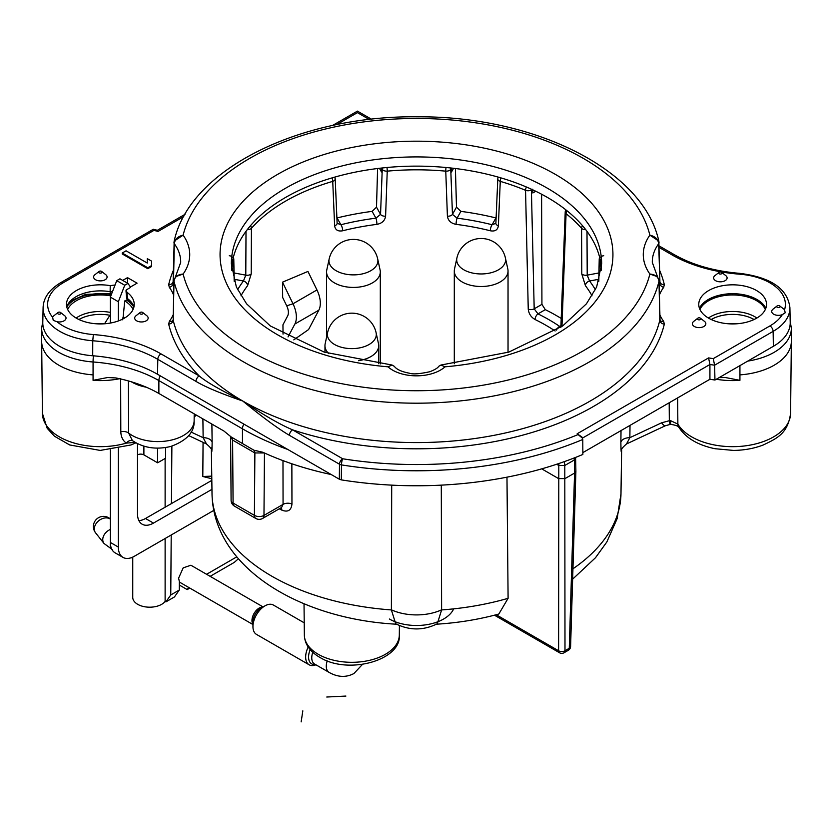 <?xml version="1.0" encoding="UTF-8"?>
<svg xmlns="http://www.w3.org/2000/svg" width="833" height="833" viewBox="0 0 833 833"><rect width="100%" height="100%" fill="white"/><g stroke="black" fill="none" stroke-linecap="round" stroke-linejoin="round"><path stroke-width="1.25" d="M555.142 330.993A183.27 105.812 0 0 0 535.067 319.518C531.058 317.217 528.788 313.76 528.247 309.137L525.55 190.32A185.103 106.874 0 0 0 500.269 181.375L498.373 225.764C497.749 229.96 495.052 231.636 490.304 230.772A184.343 106.426 0 0 0 456.088 224.358A4.519 0.791 -82.8 0 1 457.057 218.163L452.454 214.352L450.757 169.297A4.519 3.509 -150.6 0 0 450.434 167.943M456.088 224.358C450.986 223.359 448.092 220.641 447.404 216.195L445.759 171.15A4.519 0.583 -84.7 0 1 446.009 167.495M234.188 281.325L233.719 259.781A4.519 3.644 -164.5 0 0 229.262 255.731M451.309 168.037L450.757 169.297A4.519 2.541 -2.2 0 1 445.759 171.15A185.103 106.874 0 0 0 387.241 171.15A4.519 2.541 -177.8 0 1 382.243 169.297L380.546 214.352L375.943 218.163A188.852 109.04 0 0 0 340.895 224.743A4.519 1.479 -104.2 0 1 342.707 230.772C337.948 231.626 335.251 229.96 334.627 225.764L332.731 181.375A185.103 106.874 0 0 0 251.431 228.315L251.222 273.911L247.578 285.688A4.519 3.384 -142.9 0 0 243.434 281.002A188.852 109.04 0 0 0 237.603 289.717M386.991 167.495A4.519 0.583 -95.3 0 1 387.241 171.15L385.596 216.195C384.908 220.641 382.014 223.369 376.912 224.358A4.519 0.791 -97.2 0 0 375.943 218.163L372.122 211.374A201.169 116.141 0 0 0 337.073 217.944L336.896 217.986M592.034 295.798A184.343 106.426 0 0 0 585.422 285.688L581.778 273.911L581.569 228.315A185.103 106.874 0 0 0 566.076 213.717L561.973 326.453M601.27 270.277A185.103 106.874 0 0 0 599.281 259.781L598.812 281.325M293.789 339.874L308.564 329.566L318.82 310.188A22.585 13.036 -120 0 0 316.957 289.957L307.95 271.433L282.502 282.168L282.658 297.485L286.708 305.815A11.287 6.518 -120 0 1 287.645 315.926L282.949 324.808L283.043 334.127M288.041 336.917L294.872 324.016A22.585 13.036 -120 0 0 292.997 303.785L282.502 282.168M334.429 282.876A26.875 15.515 0 0 0 363.719 286.24A26.875 15.515 0 0 0 380.306 271.912A26.875 15.515 0 0 0 380.087 269.975L377.703 258.99A24.834 24.834 0 0 0 329.16 258.99L326.775 269.975A26.875 15.515 180 0 0 326.557 271.912A26.875 15.515 180 0 0 334.429 282.876M358.45 360.689A26.875 15.515 0 0 0 378.703 345.653A26.875 15.515 0 0 0 378.494 343.727L376.11 332.742A24.834 24.834 0 0 0 327.567 332.742L325.172 343.727A26.875 15.515 180 0 0 324.964 345.653A26.875 15.515 180 0 0 328.629 353.484M462.169 281.96A26.875 15.515 0 0 0 491.449 285.323A26.875 15.515 0 0 0 508.036 270.985A26.875 15.515 0 0 0 507.828 269.059L505.433 258.074A24.834 24.834 0 0 0 456.89 258.074L454.506 269.059A26.875 15.515 180 0 0 454.297 270.985A26.875 15.515 180 0 0 462.169 281.96M601.478 268.278A185.155 106.905 0 0 0 416.5 166.131A185.155 106.905 0 0 0 231.522 268.278M130.448 287L137.081 283.168L127.501 277.639L127.501 283.168M341.311 479.881A282.252 162.956 0 0 0 582.861 454.454L582.777 439.48A281.939 162.779 180 0 1 341.478 464.908L341.311 479.881L339.323 479.214L157.562 374.277L157.791 359.335L195.984 381.389C205.001 386.866 220.599 393.415 242.788 401.037A245.652 141.829 0 0 0 494.719 435.201A245.652 141.829 0 0 0 659.84 320.153L658.986 281.315A244.819 141.35 180 0 1 416.5 403.193A244.819 141.35 180 0 1 174.014 281.315L173.16 320.153A245.652 141.829 0 0 0 242.788 401.037C262.228 417.031 277.764 428.454 289.384 435.315A4.519 2.603 -60 0 1 292.581 429.849C279.617 424.33 263.02 414.73 242.788 401.037C220.724 390.292 206.188 381.92 199.181 375.922A4.519 2.603 120 0 0 195.984 381.389M582.85 452.621L709.924 379.254L714.953 380.035L773.357 346.32A57.581 33.247 0 0 0 790.215 322.402L789.903 307.585A57.258 33.06 180 0 1 773.128 331.378L714.61 365.198L713.256 358.638L769.942 325.911A52.75 30.457 0 0 0 782.291 314.655L785.217 312.771L784.54 309.803A6.737 3.894 0 0 0 783.863 309.158L779.834 305.992A2.26 2.26 0 0 0 777.054 305.992A1.728 1 0 0 0 776.773 306.325A1.728 1 180 0 0 778.001 307.554A1.728 1 180 0 0 780.115 306.846A1.728 1 0 0 0 779.834 305.992M92.713 355.764L92.755 340.77A57.258 33.06 180 0 1 43.097 307.585L42.785 322.402A57.581 33.247 0 0 0 92.713 355.764A112.903 65.182 180 0 1 157.562 374.277M369.311 119.494L357.419 112.632C357.419 110.612 357.419 110.612 357.419 112.632C357.419 110.612 357.419 110.612 357.419 112.632L336.563 124.679M777.054 305.992L773.024 309.158A6.737 3.894 0 0 0 771.941 310.449A6.737 3.894 0 0 0 774.575 314.645A6.737 3.894 0 0 0 782.291 314.655M697.721 318.268A2.26 2.26 0 0 1 700.501 318.268A1.728 1 0 0 1 700.241 319.622A1.728 1 0 0 1 697.887 319.57A1.728 1 180 0 1 697.721 318.268L693.691 321.423A6.737 3.894 0 0 0 694.347 326.484A6.737 3.894 0 0 0 703.5 326.682A6.737 3.894 0 0 0 704.531 321.423L700.501 318.268A1.728 1 0 0 0 700.334 318.154M714.943 275.619A6.737 3.894 0 0 0 714.808 280.127A6.737 3.894 0 0 0 722.107 281.689A6.737 3.894 0 0 0 725.793 275.619L721.763 272.464A1.728 1 180 0 1 720.816 274.026A1.728 1 0 0 1 718.941 273.62A1.728 1 0 0 1 718.973 272.464L714.943 275.619M756.593 290.55A33.872 19.555 0 0 0 720.264 286.177A33.872 19.555 0 0 0 698.793 303.649A33.872 19.555 0 0 0 708.696 318.206A33.872 19.555 0 0 0 746.181 322.298A33.872 19.555 0 0 0 766.485 303.649A33.872 19.555 0 0 0 756.593 290.55M57.008 321.725A6.737 3.894 0 0 0 64.464 320.559A6.737 3.894 0 0 0 65.13 316.113A6.737 3.894 0 0 0 64.714 315.759L60.684 312.594A1.728 1 180 0 1 60.788 312.687A1.728 1 0 0 1 60.153 314.051A1.728 1 0 0 1 57.8 313.687A1.728 1 180 0 1 57.904 312.594L53.874 315.759A6.737 3.894 0 0 0 52.666 317.373L53.229 320.351L57.008 321.725A52.75 30.457 0 0 0 93.358 334.554A117.734 67.973 180 0 1 160.977 353.869L199.181 375.922A250.171 144.432 0 0 1 168.683 324.131A4.519 3.655 166.5 0 0 173.16 320.153L173.472 318.779M94.931 274.692A6.737 3.894 0 0 0 94.348 278.753A6.737 3.894 0 0 0 100.356 280.888A6.737 3.894 0 0 0 106.374 278.753A6.737 3.894 0 0 0 105.781 274.692L101.751 271.537A1.728 1 180 0 1 101.907 272.578A1.728 1 180 0 1 100.356 273.12A1.728 1 0 0 1 98.815 272.578A1.728 1 0 0 1 98.971 271.537L94.931 274.692M140.027 312.594L135.998 315.759A6.737 3.894 0 0 0 135.592 316.113A6.737 3.894 0 0 0 138.059 321.434A6.737 3.894 0 0 0 147.264 320.007A6.737 3.894 0 0 0 146.847 315.759L142.818 312.594A2.26 2.26 0 0 0 140.027 312.594A1.728 1 0 0 0 139.923 312.687A1.728 1 180 0 0 140.558 314.051A1.728 1 180 0 0 142.922 313.687A1.728 1 0 0 0 142.818 312.594M122.232 253.95L147.785 268.695L151.616 266.487L151.637 262.083L151.616 266.487L147.785 268.695L122.232 253.95L122.232 253.024L126.064 250.816L147.264 263.051L147.295 258.647L151.637 261.156L151.616 265.56L147.785 267.778L122.232 253.024M125.991 290.769L126.147 289.978L130.698 287.354L127.928 283.418L124.731 285.261L118.348 301.723L118.348 320.944M127.501 277.639L122.711 280.409M115.152 284.771L114.704 285.917M126.147 289.978L126.96 292.268A33.872 19.555 0 0 1 134.207 303.649A33.872 19.555 0 0 1 100.356 323.933A33.872 19.555 0 0 1 66.515 303.649A33.872 19.555 0 0 1 110.227 285.667L114.725 285.021M151.637 262.083L151.637 261.156M151.616 266.487L151.616 265.56M147.785 268.695L147.785 267.778M765.839 308.252A34.465 19.898 0 0 0 757.01 299.526A34.465 19.898 0 0 0 699.439 308.252M765.35 309.449A33.872 19.555 0 0 0 756.593 300.692A33.872 19.555 0 0 0 699.928 309.449M124.606 318.029A31.581 18.232 0 0 0 123.149 317.092L124.731 300.932L127.501 299.588M124.731 300.932A33.872 19.555 180 0 1 133.072 309.449M67.65 309.449A33.872 19.555 180 0 1 110.831 295.913M736.851 323.777A23.709 13.692 0 0 0 728.438 323.777M558.933 463.502L558.797 465.48L564.795 465.48L564.337 461.628M573.937 458.067L574.374 459.951L575.541 457.442M331.253 474.55A246.131 142.099 0 0 1 262.843 452.257L253.95 450.226L230.939 436.836M719.118 377.63L725.356 377.526L739.933 380.337L739.933 374.881A58.706 33.893 180 0 0 791.35 341.457A58.706 33.893 180 0 0 791.35 341.249L791.35 328.337L790.184 320.892M710.643 379.369A112.903 65.182 0 0 0 709.06 379.754M669.18 402.776L669.326 420.717L670.555 420.644L677.864 424.112A57.935 33.455 0 0 0 742.026 446.228A57.935 33.455 0 0 0 790.579 413.418C787.737 433.795 776.835 438.429 763.33 444.957C754.177 448.477 744.202 450.299 733.415 450.414L715.058 448.727C697.794 445.166 685.653 437.919 678.645 426.975L678.645 426.975A9.028 6.976 149.2 0 1 677.864 424.112L677.645 397.882M621.637 448.779L621.553 450.33C620.866 449.57 622.511 447.446 626.51 443.958L629.852 437.689L661.631 422.8L669.326 420.717A9.028 0.646 84.3 0 0 670.211 424.424L671.075 424.413C675.334 425.101 677.864 425.975 678.666 427.017L678.645 426.975M230.387 436.367L232.605 440.095A6.779 3.915 120 0 0 231.324 437.075L223.91 431.015L158.874 393.468A112.903 65.182 0 0 0 137.924 383.94A112.903 65.182 0 0 0 115.87 377.943L107.644 377.526L93.067 380.337L93.067 361.98A112.903 65.182 180 0 1 158.874 380.566L242.465 428.818A246.131 142.099 0 0 0 287.801 449.466M281.596 507.474L283.064 504.392L282.981 460.618M264.457 452.996L263.978 515.408A6.779 3.915 60 0 1 262.582 518.459A6.779 6.779 0 0 1 255.804 518.459A6.779 3.915 -60 0 1 254.398 515.367A6.779 3.946 0.4 0 0 263.978 515.408L283.064 504.392A6.779 3.988 179.9 0 1 291.956 504.027C291.227 510.431 287.854 512.472 281.835 510.129A6.779 3.624 116.6 0 0 281.179 507.724M541.721 468.854L558.599 478.6L564.993 478.6L574.572 473.071L575.895 471.27L575.613 458.192M506.974 477.174L508.099 598.313L498.832 614.025C478.59 619.565 457.473 622.98 435.472 624.261M202.888 418.884L203.148 437.689A9.028 5.279 179.2 0 1 212.134 442.354C211.978 452.204 211.728 454.37 211.363 448.862M391.708 485.139L391.385 609.933L395.696 623.75C409.565 630.643 423.435 630.643 437.304 623.75L441.615 609.933L441.292 485.139M621.637 448.862C621.283 454.37 621.022 452.204 620.866 442.354L621.022 430.578M556.673 464.252L558.797 465.48L558.599 650.76A4.519 2.603 120 0 0 559.537 652.76A4.519 4.519 0 0 0 564.056 652.76A4.519 2.603 -120 0 0 564.993 650.76A4.519 2.697 180 0 1 558.599 650.76L496.208 614.733M568.335 650.292A4.519 4.519 0 0 0 570.595 646.512A4.519 2.603 -178.3 0 1 569.272 648.282A4.519 2.603 60 0 1 568.335 650.292L564.056 652.76M206.584 574.291L236.77 556.861M171.213 534.984L170.755 594.97L179.293 590.045L179.355 581.486L178.595 578.164L183.187 567.856L190.903 565.232L263.113 606.934M211.821 480.381L145.494 518.49A22.585 13.036 -60 0 1 138.924 520.646M171.879 446.144L171.442 503.694M211.801 478.736L202.804 476.497L203.065 442.354M118.348 448.643L118.348 547.062A22.585 13.036 120 0 0 123.024 557.402A22.585 13.036 120 0 0 134.311 556.288L213.8 510.39M127.928 283.418L119.942 278.805L116.755 280.648L110.362 297.11L110.362 323.058M110.362 449.882L110.362 542.46A22.585 13.036 120 0 0 115.037 552.789L123.024 557.402M165.121 538.503L165.121 601.447L165.892 601.895L170.755 594.97M165.121 458.483L165.121 507.151M179.293 590.045L174.43 596.959L165.892 601.895M179.334 585.037L187.206 589.587L188.716 587.442M210.135 576.342L234.302 562.39L238.394 558.766M187.206 589.587L189.82 588.077M630.019 425.382L629.852 437.689A9.028 5.279 0.8 0 0 620.866 442.354M196.015 414.917L194.162 417.531M128.407 380.941L128.646 433.077L132.416 440.605C143.422 447.946 156.208 449.903 170.765 446.467C186.894 440.574 194.683 432.004 194.131 420.769A36.288 20.95 180 0 1 169.078 440.563A36.288 20.95 180 0 1 128.646 433.077A6.779 3.967 179.8 0 0 120.806 431.744C120.983 436.773 122.805 440.574 126.293 443.125L135.092 442.365M191.038 432.025L203.148 437.689L206.49 443.958C210.489 447.446 212.134 449.57 211.447 450.33L211.343 447.915M231.095 500.341A6.779 3.873 -0.4 0 0 233.084 503.049A6.779 3.915 120 0 0 234.479 506.152A6.779 6.779 0 0 1 231.095 500.341L230.616 437.325M211.957 489.335L153.48 523.093A22.585 13.036 -60 0 1 142.183 524.217A22.585 13.036 -60 0 1 137.507 513.878L137.507 454.88A4.519 2.603 180 0 1 143.89 454.88L157.624 462.804L157.624 448.154M123.149 317.092L122.295 319.81M118.348 301.723L110.362 297.11M124.731 285.261L116.755 280.648M157.624 462.804L165.611 458.202L165.611 447.56M120.65 378.505L120.806 431.744M165.121 601.447A16.931 9.777 180 0 1 146.119 606.976A16.931 9.777 180 0 1 132.749 597.417L132.749 557.1M96.149 323.777A23.709 13.692 180 0 1 104.542 323.777L110.362 314.499M128.334 300.401A4.519 4.519 0 0 1 126.543 297.162A4.519 2.582 -4.9 0 0 127.47 298.568A4.519 2.915 126.7 0 0 128.334 300.401L133.915 307.023M133.967 306.794A34.278 19.784 180 0 0 127.47 298.568L126.96 292.268M110.227 285.667L110.133 291.706A4.519 1.052 99.7 0 0 110.654 293.476L85.737 294.393L72.763 300.13L68.733 303.847L66.796 307.023M315.926 664.796A16.931 9.777 -60 0 1 309.158 664.796L256.46 634.382A16.931 9.777 -60 0 1 252.951 626.624L252.951 621.907A11.152 6.435 120 0 1 260.844 608.246L264.925 605.883A16.931 9.777 120 0 0 252.951 626.624M304.232 622.845L273.401 605.05A16.931 9.777 120 0 0 264.925 605.883M308.2 647.033A16.931 9.777 120 0 0 305.649 657.05A16.931 9.777 -60 0 0 309.158 664.796M453.569 168.297L451.486 171.983L451.33 168.287M381.691 168.037L381.514 171.983L379.431 168.297M535.765 191.267L532.828 192.964L532.704 189.216M560.953 327.015L559.703 326.421A187.789 108.415 0 0 0 537.993 313.885L534.192 308.835L531.402 189.966A4.519 2.603 -120 0 0 531.308 189.164M561.275 318.498A198.098 114.371 0 0 0 545.303 309.657L541.929 304.368L541.596 194.214M556.569 330.087A4.519 2.811 -55.8 0 1 559.703 326.421L561.005 325.661M535.067 319.518A4.519 2.384 -63.9 0 1 537.993 313.885L545.303 309.657M526.394 186.998A4.519 2.176 -67.2 0 0 525.55 190.32A4.519 2.499 -1.4 0 0 531.402 189.966L532.141 189.539M231.73 270.277A185.103 106.874 0 0 1 233.719 259.781A4.519 2.718 -1.2 0 0 233.781 259.323A4.519 4.519 0 0 0 233.323 257.439M246.006 231.345L245.787 275.15L243.434 281.002L234.208 279.274M250.483 225.701A4.519 3.29 -138.7 0 1 251.431 228.315A4.519 2.478 -179.7 0 1 247.276 229.648M334.627 225.764A4.519 2.624 -2.5 0 0 337.126 223.317L335.199 178.897A4.519 2.624 -2.5 0 1 332.731 181.375A4.519 1.666 -106.3 0 0 332.055 177.898M337.073 217.944L340.895 224.743L337.126 223.275M372.122 211.374L376.506 207.178L380.546 214.352A4.519 2.541 -177.9 0 0 385.596 216.195M377.599 168.516L376.506 207.178M455.401 168.516L456.494 207.178L460.878 211.374A201.169 116.141 0 0 1 495.927 217.944L496.104 217.986M498.373 225.764A4.519 2.624 -177.5 0 1 495.874 223.317L492.105 224.743A188.852 109.04 0 0 0 457.057 218.163L460.878 211.374M500.945 177.898A4.519 1.666 -73.7 0 0 500.269 181.375A4.519 2.624 -177.5 0 1 497.801 178.897L495.874 223.275M490.304 230.772A4.519 1.479 -75.8 0 1 492.105 224.743L495.927 217.944M567.065 210.811A4.519 2.978 -51.6 0 0 566.076 213.717A4.519 2.676 -177.9 0 1 565.211 212.051L560.869 327.546M585.724 229.648A4.519 2.478 -0.3 0 1 581.569 228.315A4.519 3.29 -41.3 0 1 582.517 225.701M585.422 285.688A4.519 3.384 -37.1 0 1 589.566 281.002L587.213 275.15L586.994 231.345M603.738 255.731A4.519 3.644 -15.5 0 0 599.281 259.781A4.519 2.718 -178.8 0 1 599.219 259.323L598.74 281.554M657.633 276.754L649.875 274.047C655.352 274.505 658.393 276.92 658.986 281.315A4.519 2.614 -1.3 0 0 659.028 280.919L660.048 320.372A4.519 3.394 -36.5 0 0 663.672 321.371A74.991 43.295 180 0 1 659.767 314.593M173.358 270.371A250.171 144.432 0 0 0 168.683 284.615L169.328 287.375A4.519 3.394 143.5 0 0 173.472 282.731L174.326 243.746A80.332 46.377 180 0 1 180.688 262.416L173.972 280.919A4.519 2.614 1.3 0 0 174.014 281.315C174.607 276.92 177.648 274.505 183.125 274.047L175.367 276.754M174.326 243.746C174.899 239.248 177.825 236.385 183.125 235.145L174.18 241.091L174.014 242.372A4.519 2.603 1.3 0 0 173.972 242.695A4.519 2.603 1.3 0 0 174.326 243.746M659.028 280.919L652.312 262.416A80.332 46.377 180 0 1 658.674 243.746A4.519 2.603 -1.3 0 0 659.028 242.695A4.519 2.603 -1.3 0 0 658.986 242.372L658.82 241.091L649.875 235.145C655.165 236.374 658.101 239.248 658.674 243.746L659.923 281.981A4.519 3.655 -13.5 0 1 659.882 281.783M63.058 282.845A4.519 2.603 -120 0 0 60.799 282.616L153.262 229.283L153.897 230.397L63.058 282.845A52.75 30.457 0 0 0 52.666 317.373M157.354 230.304L158.103 231.397L153.897 230.397M387.959 366.812L392.051 365.031L394.363 366.374C396.654 369.477 401.693 371.757 409.482 373.236C412.897 374.444 419.707 373.934 429.943 371.695C435.086 369.623 437.981 367.842 438.637 366.374L440.949 365.031L445.041 366.812A33.872 19.555 180 0 1 387.959 366.812A196.453 113.423 180 0 1 251.347 193.183A196.453 113.423 180 0 1 581.653 193.183A196.453 113.423 180 0 1 445.041 366.812M714.953 380.035L714.61 365.198L709.924 364.5L708.571 357.909L713.256 358.638M709.924 379.254L709.924 364.5L582.423 438.116M582.777 439.449L581.882 436.94L577.154 433.785L708.571 357.909M582.465 438.189L577.154 433.785M389.355 619.002A38.391 22.158 0 0 0 426.621 624.708A38.391 22.158 0 0 0 453.673 608.861M326.775 697.023L345.893 696.065M302.827 710.851L301.15 721.888M447.404 216.195A4.519 2.541 -2.1 0 0 452.454 214.352L456.494 207.178M247.578 285.688A184.343 106.426 0 0 0 240.966 295.798M376.912 224.358A184.343 106.426 0 0 0 342.696 230.772M316.957 289.957L292.997 303.785L286.708 305.815M377.703 258.99A24.459 14.119 0 0 1 364.188 273.443A24.459 14.119 0 0 1 336.136 270.735A24.459 14.119 180 0 1 329.16 258.99M376.11 332.742A24.459 14.119 0 0 1 362.584 347.184A24.459 14.119 0 0 1 334.543 344.487A24.459 14.119 180 0 1 327.567 332.742M505.433 258.074A24.459 14.119 0 0 1 491.918 272.516A24.459 14.119 0 0 1 463.866 269.819A24.459 14.119 180 0 1 456.89 258.074M289.384 435.315L339.489 464.231A4.519 2.603 -60 0 1 342.675 458.764A4.519 0.979 -80.9 0 0 341.478 464.908A4.519 2.551 -179.4 0 1 339.489 464.231L339.323 479.214M577.602 434.764A277.42 160.165 180 0 1 342.675 458.764L292.581 429.849A250.171 144.432 0 0 0 664.317 324.131L663.672 321.371M93.358 334.554L92.755 340.77A113.215 65.37 180 0 1 157.791 359.335A4.519 2.603 120 0 1 160.977 353.869M168.683 284.615A4.519 3.655 -166.5 0 0 173.066 282.023M173.92 283.335A79.499 45.898 180 0 0 173.472 282.731L173.077 281.981A4.519 3.655 -166.5 0 0 173.118 281.783M659.351 295.226A74.991 43.295 180 0 1 663.672 287.375L664.317 284.615A250.171 144.432 0 0 0 659.642 270.371M664.317 284.615A4.519 3.655 -13.5 0 1 659.934 282.023M784.54 309.803A52.75 30.457 0 0 0 739.642 274.192A117.734 67.973 180 0 1 672.023 254.888A4.519 2.603 -60 0 1 674.272 254.659L659.101 245.902M672.023 254.888L659.132 247.443M169.328 287.375A74.991 43.295 180 0 1 173.649 295.226M173.233 314.593A74.991 43.295 180 0 1 169.328 321.371L168.683 324.131M183.76 216.58L158.103 231.397M100.356 271.131A1.728 1 0 0 0 98.971 271.537A2.26 2.26 0 0 1 101.751 271.537A1.728 1 180 0 0 100.356 271.131M719.92 272.089A1.728 1 0 0 0 718.973 272.464A2.26 2.26 0 0 1 721.763 272.464M111.33 294.632A36.152 20.867 0 0 0 67.14 306.284M133.582 306.284A36.152 20.867 0 0 0 126.345 300.005M756.885 318.029A31.581 18.232 180 0 0 754.979 316.821A31.581 18.232 0 0 0 708.394 318.029M754.063 319.508A30.3 17.493 180 0 1 754.084 319.518A30.3 17.493 0 0 0 711.205 319.518M716.307 379.254A58.654 33.861 0 0 0 739.881 380.337M42.816 320.892L41.65 328.337A58.706 33.893 0 0 0 93.067 361.98A6.779 0.687 94.1 0 1 93.421 355.816M160.28 375.839A6.779 3.915 120 0 0 158.874 380.566L158.874 393.468M243.861 424.101A6.779 3.915 120 0 0 242.465 428.818L242.465 443.5M564.795 465.48L574.374 459.951L574.572 473.071L569.272 648.282L564.993 650.76L564.795 465.48M747.763 361.095A58.706 33.893 0 0 0 791.35 328.337M739.933 365.614L739.933 374.881M670.555 420.644A9.028 1.01 94.6 0 0 671.075 424.413M264.363 452.954L254.877 452.954L254.398 515.367L233.084 503.049L232.605 440.095L254.877 452.954A6.779 3.915 120 0 0 253.95 450.226M291.956 504.027L291.862 463.783M279.274 508.817A205.553 118.682 0 0 0 281.835 510.129M211.884 424.07L212.134 442.354M397.528 624.261C300.765 619.523 213.3 568.116 212.019 493.771A204.481 118.057 0 0 0 391.385 609.933M508.099 598.313A204.481 118.057 180 0 1 441.615 609.933M621.626 449.945L620.981 493.771A204.481 118.057 180 0 1 572.948 568.793M391.385 609.818A40.64 23.824 0 0 0 441.615 609.818M304.024 603.738L304.357 635.069A47.481 27.406 0 0 0 351.838 662.318A47.481 27.406 0 0 0 399.309 635.069L399.413 625.531M252.951 624.156A10.163 5.862 -60 0 1 251.962 620.523A10.163 5.862 120 0 1 255.585 611.235A10.163 5.862 120 0 1 262.791 607.122M661.631 422.8A9.028 2.634 64.9 0 0 665.463 425.705L670.211 424.424M211.759 476.132L202.804 476.497M143.89 454.88L143.89 446.176M137.507 454.88L137.507 443.677M118.348 547.062L110.362 542.46M153.48 523.093L145.494 518.49M135.904 442.833L131.031 444.957L100.199 450.424L69.66 444.947L54.426 436.211L47.179 428.277L42.421 413.418A57.935 33.455 0 0 0 126.293 443.125A6.779 4.54 121.2 0 1 132.686 440.792M41.65 328.337L41.65 341.249A58.706 33.893 0 0 0 41.65 341.457A58.706 33.893 0 0 0 93.067 374.881M93.098 380.337A58.654 33.861 0 0 0 119.577 378.723M131.302 381.774A36.86 21.283 0 0 0 146.369 387.241M109.935 315.28A30.3 17.493 0 0 0 78.916 319.518M110.362 312.417A31.581 18.232 0 0 0 76.115 318.029M66.744 306.794A34.278 19.784 180 0 1 110.133 291.706A4.519 2.822 1.1 0 0 112.434 291.779M315.374 664.474A14.869 8.59 -60 0 1 308.564 657.05A14.869 8.59 120 0 1 310.178 649.646M327.223 660.881A13.547 7.82 120 0 0 329.097 672.398L314.562 664.016A13.547 7.82 -60 0 1 311.761 657.81A13.547 7.82 -60 0 1 312.76 652.322M111.809 549.291A10.163 4.925 -66.9 0 1 110.237 544.928A10.163 4.925 -66.9 0 1 110.373 543.074M112.288 549.561L104.031 543.491A10.163 7.539 -38.4 0 1 102.751 539.617A10.163 7.539 -38.4 0 1 110.362 529.434M104.031 543.491L95.597 532.86A10.163 7.539 -38.4 0 1 94.316 528.986A10.163 7.539 -38.4 0 1 100.21 519.688A10.163 7.539 -38.4 0 1 110.362 519.136M318.82 310.188L294.872 324.016M528.247 309.137A4.519 2.499 -1.3 0 0 534.192 308.835L541.929 304.368M234.073 272.953L245.787 275.15A4.519 2.478 -179.7 0 0 251.222 273.911M334.981 178.158A4.519 3.509 150.6 0 0 334.741 177.117A4.519 4.519 0 0 1 335.199 178.897M381.67 168.287L382.243 169.297A4.519 3.509 150.6 0 1 382.566 167.943M581.778 273.911A4.519 2.478 -0.3 0 0 587.213 275.15L598.927 272.953M595.397 289.717A188.852 109.04 0 0 0 589.566 281.002L598.792 279.274M664.317 324.131A4.519 3.655 13.5 0 1 659.84 320.153L659.882 319.768M659.84 320.153L659.528 318.779M649.865 235.145A89.37 51.594 180 0 0 649.875 274.047A235.791 136.133 180 0 1 416.5 390.729A235.791 136.133 180 0 1 183.125 274.047M649.875 235.145A235.791 136.133 180 0 0 416.5 118.463A235.791 136.133 180 0 0 183.125 235.135A89.37 51.594 180 0 1 183.135 274.047M173.972 280.919L173.16 320.153M169.328 321.371A4.519 3.394 -143.5 0 0 172.931 320.403L173.118 319.768M663.672 287.375A4.519 3.394 36.5 0 1 659.528 282.731A79.499 45.898 180 0 0 659.08 283.335M440.949 365.031L508.817 352.099L562.681 325.953L586.474 303.764L596.647 287.01L601.655 263.811A185.155 106.905 0 0 0 416.5 156.916A185.155 106.905 0 0 0 231.345 263.811L236.353 287.01L246.526 303.764L270.319 325.953L324.183 352.099L392.051 365.031M739.642 274.192L739.985 273.38C714.339 271.235 692.442 264.998 674.272 254.659M773.357 346.32L773.128 331.378A4.519 2.603 60 0 0 769.942 325.911M380.306 363.927L380.306 271.912M326.557 337.355L326.557 271.912M378.703 363.75L378.703 345.653M324.964 352.338L324.964 345.653M508.036 352.338L508.036 270.985M454.297 363.75L454.297 270.985M371.528 119.244L357.419 111.112L332.419 125.544M790.579 413.418L791.35 341.457M570.595 646.512L575.895 471.301M212.019 493.771L211.374 449.945M620.981 493.771L617.149 518.647L606.83 541.981L595.501 557.725L572.635 579.154M559.537 652.76L494.458 615.191M252.951 624.531L179.355 582.038M626.51 443.958L665.463 425.705M188.602 435.576L206.49 443.958M281.387 507.599L262.582 518.459M255.804 518.459L234.479 506.152M42.421 413.418L41.65 341.457M194.131 420.769L194.204 413.866M111.653 293.789L82.967 295.184M126.543 297.162L125.991 290.811M110.654 293.476A4.519 4.519 0 0 0 111.757 293.528M362.48 664.38L353.931 673.522C346.07 677.666 337.781 677.291 329.097 672.398M132.749 558.266L131.354 557.673M110.362 519.001A10.163 10.163 0 0 0 93.39 526.539A10.163 10.163 0 0 0 95.597 532.86M304.357 635.069C304.67 644.544 310.386 652.301 321.496 658.341C350.183 674.584 401.516 659.757 399.309 635.069M498.249 177.117A4.519 4.519 0 0 0 497.801 178.897M234.26 281.554L233.781 259.323M565.878 209.864A4.519 4.519 0 0 0 565.211 212.061M599.677 257.439A4.519 4.519 0 0 0 599.219 259.323M659.882 281.669L658.82 241.091C643.524 170.036 535.015 116.141 418.114 116.807C300.088 115.193 189.57 169.349 174.18 241.091L173.118 281.669M60.799 282.616C49.334 289.53 43.431 297.85 43.097 307.585M60.684 312.594A2.26 2.26 0 0 0 57.904 312.594M157.458 230.293L153.251 229.283M185.03 214.32L157.406 230.272M789.903 307.585C787.549 288.739 770.91 277.337 739.985 273.38"/></g></svg>
